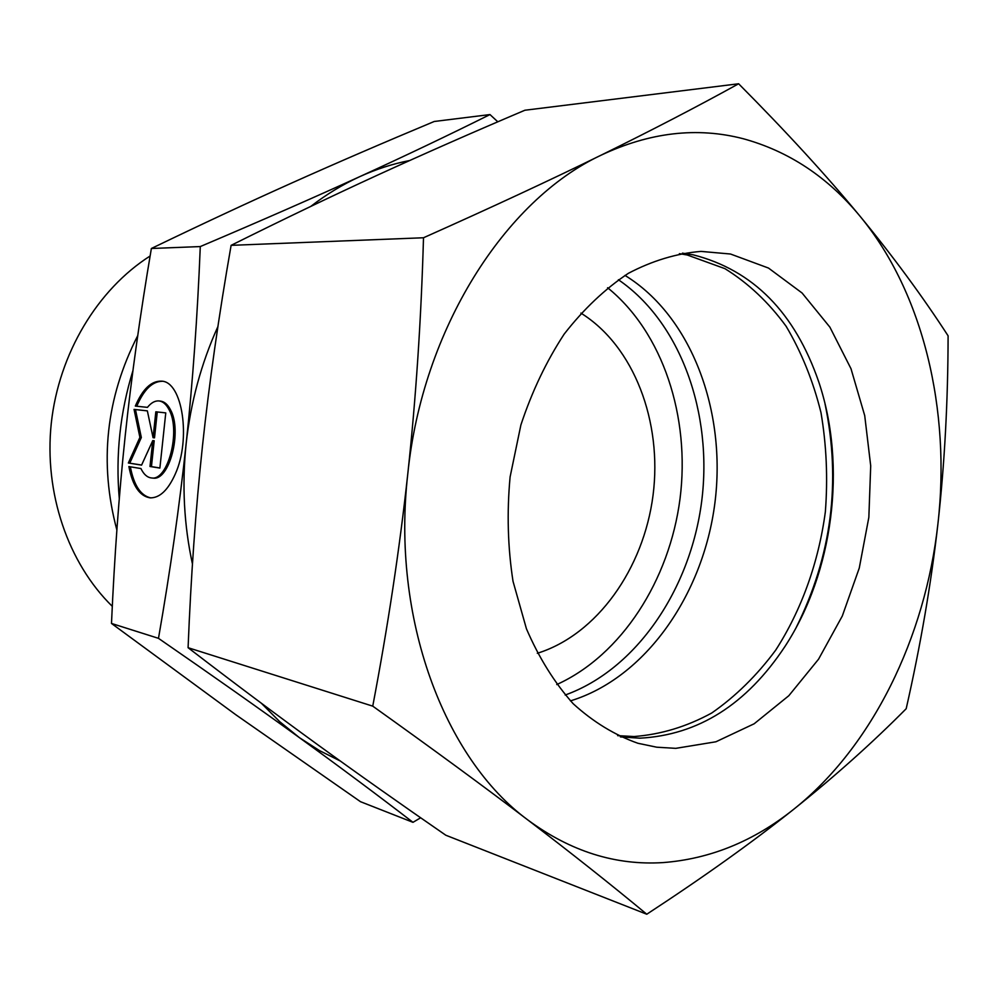 <?xml version="1.0" encoding="UTF-8"?>
<svg xmlns="http://www.w3.org/2000/svg" width="998" height="998" viewBox="0 0 998 998"><rect width="100%" height="100%" fill="white"/><g stroke="black" fill="none" stroke-linecap="round" stroke-linejoin="round"><path stroke-width="1.5" d="M112.3 606.347C68.126 563.146 43.9 492.937 51.285 423.214C58.857 353.517 97.542 289.495 150.112 255.999M116.866 529.988C98.964 462.798 105.913 398.015 137.724 335.665M119.286 498.676C115.506 455.2 120.059 412.511 132.934 370.62M618.386 279.727C680.786 322.391 712.909 413.446 701.669 501.458C690.354 589.469 636.312 669.483 565.167 695.032M607.595 287.736C662.959 332.521 690.404 417.039 680.037 498.688C669.471 580.312 621.617 655.175 556.734 684.566M580.898 313.098C634.029 346.131 662.472 421.78 653.054 495.233C643.648 568.685 597.041 634.728 537.311 653.291M340.281 761.012L319.41 750.558L299.35 737.609C339.233 766.501 377.107 794.732 412.985 822.327L420.645 817.774M497.815 121.818L489.981 114.57C448.651 135.167 405.275 155.838 359.866 176.596C376.271 169.149 392.863 163.784 409.667 160.528M412.985 822.327L360.515 801.706L235.678 714.643L111.489 623.451C114.471 556.098 119.061 493.411 125.249 435.402C131.387 377.394 140.094 315.094 151.372 248.49C202.02 224.051 249.163 202.058 292.813 182.534C336.725 162.861 383.868 142.514 434.23 121.482L489.981 114.57M140.93 468.549C143.724 474.362 147.255 477.506 151.521 477.955C167.901 481.236 181.012 430.949 169.061 409.691C166.329 404.377 162.998 401.458 159.056 400.947C155.027 400.597 151.16 402.73 147.442 407.371L135.329 406.086C142.614 389.045 151.359 380.737 161.564 381.161C182.372 381.473 191.304 439.07 175.211 474.175C168.001 490.168 159.643 498.064 150.137 497.852C139.645 496.193 132.559 485.764 128.892 466.565L140.93 468.549M159.056 400.947L160.503 401.109C164.445 401.62 167.789 404.539 170.508 409.841C182.484 431.099 169.361 481.348 152.968 478.079L151.521 477.955M162.262 381.273C152.32 381.361 143.812 389.694 136.763 406.236M128.355 462.997L139.895 437.386L134.056 409.405L147.355 410.877L153.068 437.698L155.825 411.8L165.768 412.898L159.88 468.074L149.999 466.49L152.756 440.605L141.579 465.13L128.355 462.997L141.629 465.031M152.756 440.605L154.203 440.754L151.447 466.615L159.892 467.975M149.999 466.49L151.447 466.615M157.272 411.962L154.515 437.835L153.068 437.698M135.478 409.567L141.329 437.523L129.777 463.134M139.895 437.386L141.329 437.523M130.351 466.802C133.894 485.365 140.718 495.719 150.798 497.89M310.727 206.436C326.483 194.311 342.863 184.356 359.866 176.596C314.744 197.23 261.551 220.546 200.286 246.568C197.467 316.229 192.751 381.922 186.152 443.648C179.565 505.4 170.346 570.282 158.482 638.333C212.786 675.808 259.742 708.904 299.35 737.609L279.69 721.654L261.314 703.203M158.482 638.333L111.489 623.451M200.286 246.568L151.372 248.49M192.452 564.02C183.969 524.998 181.873 484.878 186.152 443.648C190.68 402.369 201.259 363.347 217.901 326.596M624.973 275.398C691.602 316.341 726.669 411.313 714.88 503.154C703.128 595.008 645.244 678.066 570.444 700.883M679.389 253.667L687.21 254.989L724.96 268.662C748.3 283.17 768.685 302.382 786.125 326.284C801.544 352.319 813.17 381.099 820.98 412.598C826.494 445.058 827.953 478.154 825.346 511.899C818.61 562.211 801.556 609.99 775.646 650.209C756.908 675.446 735.613 696.367 711.786 712.971C686.861 726.619 660.963 734.478 634.067 736.536L617.637 735.638M824.972 403.579C841.264 481.46 831.708 556.023 796.304 627.268M682.407 253.143L693.261 254.852C753.078 270.159 794.932 312.599 818.847 382.159C846.965 465.966 833.318 572.44 784.977 646.455C746.616 704.476 698.263 735.052 639.893 738.183L620.419 736.911M730.499 254.016L768.497 268.063L802.08 293L829.899 327.169L850.995 368.711L864.717 415.617L870.705 465.841L868.846 517.338L859.266 568.062L842.3 616.016L818.547 659.204L788.807 695.731L754.151 723.787L715.928 741.776L675.783 748.35L656.746 747.203L637.922 743.273C614.78 735.114 593.199 721.941 573.201 703.74C554.551 682.807 538.957 657.819 526.433 628.777L513.022 581.31C507.77 547.303 506.797 512.51 510.103 476.919L520.881 424.998C531.897 391.665 546.33 361.351 564.194 334.068C583.643 309.131 605.025 288.884 628.353 273.327C652.293 260.752 676.494 253.442 700.958 251.396L730.499 254.016M663.134 862.584C615.654 865.603 570.619 851.444 528.017 820.094C571.592 853.315 611.175 884.69 646.779 914.23C703.627 877.067 752.642 842.05 793.809 809.203C835.064 776.182 872.514 742.687 906.184 708.73C920.555 645.357 931.134 583.73 937.92 523.875C944.595 464.02 947.988 401.333 948.1 335.827C922.589 296.468 893.235 256.598 860.014 216.204C826.843 175.985 786.387 131.836 738.632 83.77C696.978 106.786 651.07 130.613 600.921 155.264C649.723 132.285 697.165 126.771 743.26 138.734C788.907 151.272 827.816 177.095 860.014 216.204C923.462 292.988 950.869 410.552 937.92 523.875C925.358 637.273 872.501 746.516 793.809 809.203C753.864 841.152 710.302 858.941 663.134 862.584M646.779 914.23L445.832 835.239C400.31 803.852 357.159 773.35 316.366 743.747C275.847 714.331 233.095 682.308 188.086 647.702C190.93 576.57 195.72 509.292 202.482 445.869C209.281 382.459 218.824 315.618 231.112 245.346C282.721 219.622 331.61 196.182 377.78 175.012C424.262 153.717 473.289 132.123 524.873 110.242L738.632 83.77M372.741 706.147C432.808 749.024 484.566 786.998 528.017 820.094C444.222 758.705 391.116 618.011 407.808 473.688C399.587 549.037 387.898 626.519 372.741 706.147L188.086 647.702M423.501 237.761C421.168 319.684 415.929 398.327 407.808 473.688C422.391 329.203 504.951 200.199 600.921 155.264C550.896 179.815 491.764 207.31 423.501 237.761L231.112 245.346"/></g></svg>
